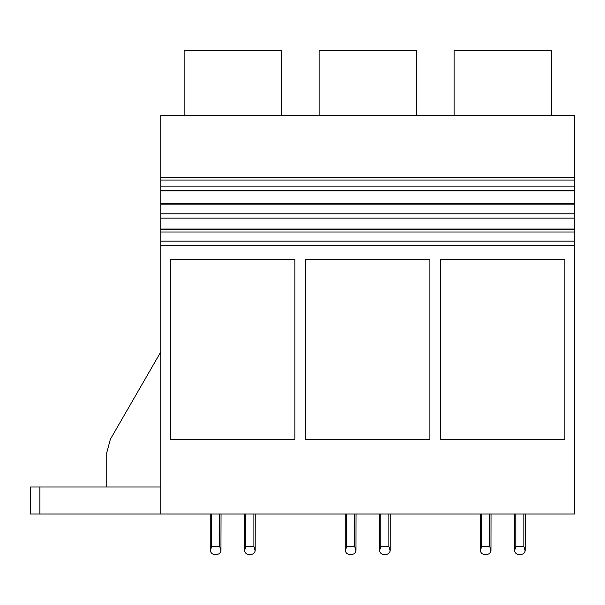 <?xml version="1.0" encoding="UTF-8"?>
<svg xmlns="http://www.w3.org/2000/svg" width="605" height="605" viewBox="0 0 605 605"><rect width="100%" height="100%" fill="white"/><g stroke="black" fill="none" stroke-linecap="round" stroke-linejoin="round"><path stroke-width="0.91" d="M160.749 241.153L160.749 229.053L574.75 229.053L160.749 229.053L160.749 115.298L574.75 115.298L574.75 514L160.749 514L160.749 241.153L574.75 241.153M160.749 177.401L574.75 177.401M184.147 115.298L184.147 50.502L281.348 50.502L281.348 115.298M160.749 514L30.25 514L30.25 487.002L160.749 487.002M110.367 439.268L160.749 351.997L110.367 439.268L106.752 452.767L106.752 487.002M160.749 245.796L574.75 245.796M170.648 439.298L170.648 259.303L294.847 259.303L294.847 439.298L170.648 439.298M305.654 259.303L429.852 259.303L429.852 439.298L305.654 439.298L305.654 259.303M564.851 439.298L564.851 259.303L440.652 259.303L440.652 439.298L564.851 439.298M160.749 232.002L574.75 232.002M160.749 229.711L574.75 229.711M160.749 218.118L574.75 218.118M160.749 213.822L574.75 213.822M160.749 204.165L574.75 204.165M160.749 203.28L574.75 203.28M160.749 190.855L574.75 190.855M160.749 190.537L574.75 190.537M160.749 186.098L574.75 186.098M160.749 180.048L574.75 180.048M454.151 115.298L454.151 50.502L551.352 50.502L551.352 115.298M319.153 115.298L319.153 50.502L416.353 50.502L416.353 115.298M255.249 514L255.151 550.951L253.903 546.398L245.796 546.398L244.549 550.951C245.154 553.136 246.621 554.324 248.95 554.498L250.75 554.498C253.079 554.324 254.546 553.136 255.151 550.951L255.249 514M244.45 514L244.45 549.998L244.45 514M221.052 514L220.946 550.951L219.698 546.398L211.599 546.398L210.351 550.951C210.956 553.136 212.423 554.324 214.752 554.498L216.552 554.498C218.874 554.324 220.341 553.136 220.946 550.951L221.052 514M210.253 514L210.253 549.998L210.253 514M245.796 514L245.796 546.398M253.903 514L253.903 546.398M211.599 514L211.599 546.398M219.698 514L219.698 546.398M214.752 554.498L216.552 554.498M248.95 554.498L250.75 554.498M390.248 514L390.149 550.951L388.902 546.398L380.802 546.398L379.554 550.951C380.159 553.136 381.619 554.324 383.948 554.498L385.748 554.498C388.077 554.324 389.544 553.136 390.149 550.951L390.248 514M379.448 514L379.448 549.998L379.448 514M356.05 514L355.952 550.951L354.696 546.398L346.597 546.398L345.349 550.951C345.954 553.136 347.421 554.324 349.75 554.498L351.55 554.498C353.88 554.324 355.347 553.136 355.952 550.951L356.05 514M345.251 514L345.251 549.998L345.251 514M380.802 514L380.802 546.398M388.902 514L388.902 546.398M346.597 514L346.597 546.398M354.696 514L354.696 546.398M349.75 554.498L351.55 554.498M383.948 554.498L385.748 554.498M525.253 514L525.148 550.951L523.9 546.398L515.8 546.398L514.553 550.951C515.158 553.136 516.625 554.324 518.946 554.498L520.754 554.498C523.075 554.324 524.543 553.136 525.148 550.951L525.253 514M514.447 514L514.447 549.998L514.447 514M491.048 514L490.95 550.951L489.702 546.398L481.603 546.398L480.347 550.951C480.952 553.136 482.419 554.324 484.749 554.498L486.549 554.498C488.878 554.324 490.345 553.136 490.95 550.951L491.048 514M480.249 514L480.249 549.998L480.249 514M515.8 514L515.8 546.398M523.9 514L523.9 546.398M481.603 514L481.603 546.398M489.702 514L489.702 546.398M484.749 554.498L486.549 554.498M518.946 554.498L520.754 554.498M39.892 514L39.892 487.002"/></g></svg>
